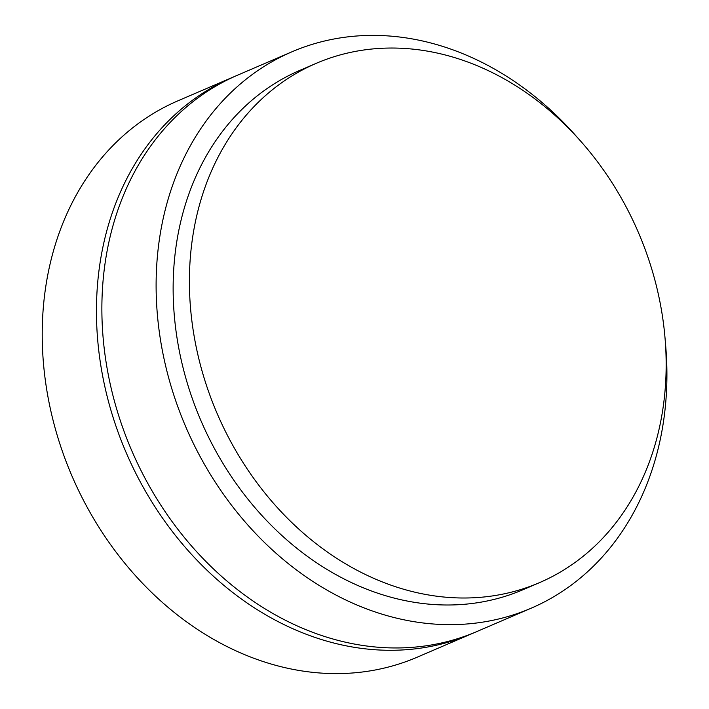 <?xml version="1.0" encoding="UTF-8"?>
<svg xmlns="http://www.w3.org/2000/svg" width="709" height="709" viewBox="0 0 709 709"><rect width="100%" height="100%" fill="white"/><g stroke="black" fill="none" stroke-linecap="round" stroke-linejoin="round"><path stroke-width="1.06" d="M316.152 63.367L299.88 70.359A282.634 229.255 66.7 0 0 175.176 324.217A282.634 229.255 66.7 0 0 358.116 585.616A282.634 229.255 66.7 0 0 523.145 589.666L539.416 582.674A282.634 229.255 66.7 0 0 664.12 328.825A282.634 229.255 66.7 0 0 481.181 67.417A282.634 229.255 66.7 0 0 316.152 63.367A282.634 229.255 66.7 0 0 191.439 317.215A282.634 229.255 66.7 0 0 374.387 578.624A282.634 229.255 66.7 0 0 539.416 582.674M577.348 137.457A302.823 245.633 66.7 0 0 468.729 56.162A302.823 245.633 66.7 0 0 291.904 51.819L237.666 75.136A302.823 245.633 66.7 0 0 104.055 347.118A302.823 245.633 66.7 0 0 300.067 627.19A302.823 245.633 66.7 0 0 476.891 631.533L531.121 608.216A302.823 245.633 66.7 0 0 665.352 342.146M291.904 51.819A302.823 245.633 66.7 0 0 158.293 323.8A302.823 245.633 66.7 0 0 354.296 603.873A302.823 245.633 66.7 0 0 531.121 608.216M234.963 76.324A302.823 245.633 66.7 0 0 232.251 77.467L178.012 100.784A302.823 245.633 66.7 0 0 44.401 372.766A302.823 245.633 66.7 0 0 240.413 652.838A302.823 245.633 66.7 0 0 417.229 657.181L471.467 633.864A302.823 245.633 66.7 0 0 474.17 632.676M232.251 77.467A302.823 245.633 66.7 0 0 98.631 349.448A302.823 245.633 66.7 0 0 294.643 629.521A302.823 245.633 66.7 0 0 471.467 633.864"/></g></svg>
